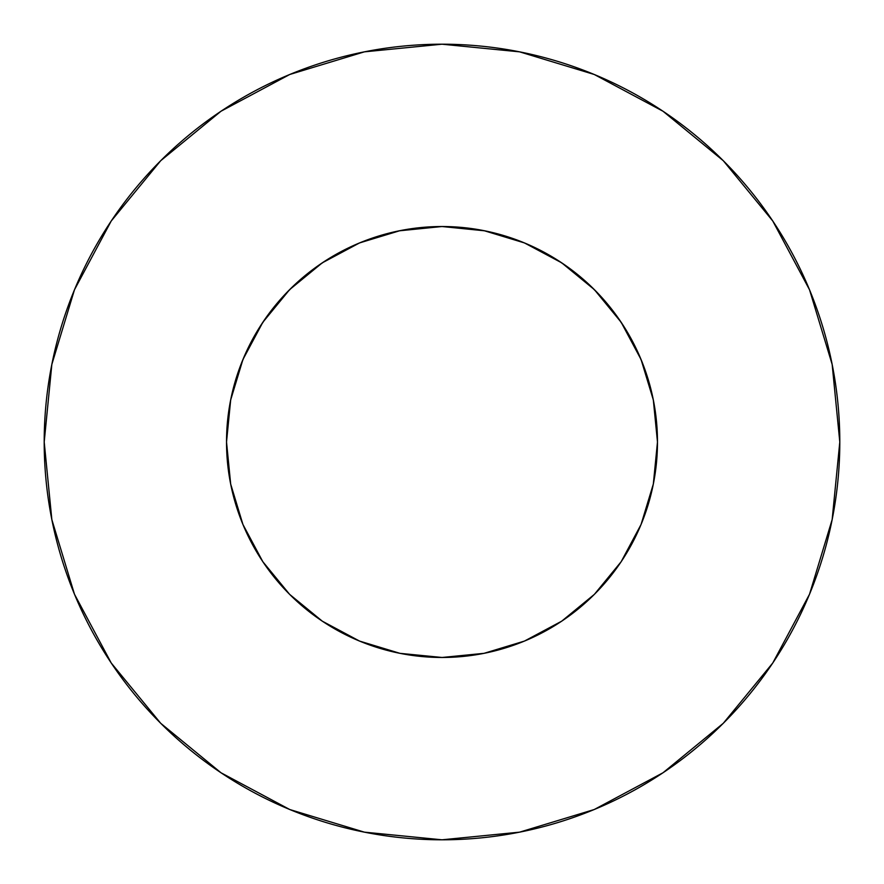 <?xml version="1.0" encoding="UTF-8"?>
<svg xmlns="http://www.w3.org/2000/svg" width="884" height="884" viewBox="0 0 884 884"><rect width="100%" height="100%" fill="white"/><g stroke="black" fill="none" stroke-linecap="round" stroke-linejoin="round"><path stroke-width="1.33" d="M399.126 230.834L442 226.525L399.966 230.669L359.545 242.923L322.284 262.835L289.632 289.632L262.835 322.284L242.923 359.545L230.669 399.966L226.525 442A215.475 215.475 0 0 1 442 226.525A215.475 215.475 0 0 1 657.475 442L653.331 399.966L641.077 359.545L621.165 322.284L594.368 289.632L561.716 262.835L524.455 242.923L484.034 230.669L441.967 226.525M44.2 442A397.8 397.8 0 0 1 442 44.2A397.8 397.8 0 0 1 839.8 442A397.8 397.8 0 0 1 442 839.8A397.8 397.8 0 0 1 44.2 442L51.847 519.604L74.477 594.236L111.24 663.011L160.711 723.289L220.989 772.76L289.764 809.523L364.396 832.153L442 839.8L519.604 832.153L594.236 809.523L663.011 772.76L723.289 723.289L772.76 663.011L809.523 594.236L832.153 519.604L839.8 442L832.153 364.396L809.523 289.764L772.76 220.989L723.289 160.711L663.011 111.24L594.236 74.477L519.604 51.847L442 44.2L364.396 51.847L289.764 74.477L220.989 111.24L160.711 160.711L111.24 220.989L74.477 289.764L51.847 364.396L44.2 442M523.45 242.514L524.389 242.901L523.45 242.514M360.55 242.514L359.611 242.901L360.55 242.514M484.874 230.834L442.033 226.525M653.331 484.034L641.077 524.455L653.331 484.034L657.475 442A215.475 215.475 0 0 1 442 657.475A215.475 215.475 0 0 1 226.525 442L230.68 484.078M523.45 641.486L524.389 641.099M242.923 524.455L230.669 484.034L242.923 524.455L262.835 561.716L289.632 594.368L322.284 621.165L359.545 641.077L399.977 653.342L442.122 657.475M262.835 561.716L289.632 594.368L322.328 621.187M561.716 621.165L594.368 594.368L561.716 621.165L524.455 641.077L484.034 653.331L442.033 657.475M360.55 641.486L359.611 641.099M522.521 242.139L533.748 247.034M557.926 260.371L570.39 268.946M589.506 284.924L600.711 296.262M616.104 315.047L625.043 328.307M636.845 349.987L642.889 364.086M651.033 389.7L653.806 402.408M230.194 402.408L232.967 389.7M241.111 364.086L247.155 349.987M258.957 328.307L267.918 315.013M283.289 296.262L294.494 284.924M313.61 268.946L326.074 260.371M350.252 247.034L361.479 242.139M772.76 220.989L723.289 160.711L663.111 111.318M220.989 111.24L160.711 160.711L111.318 220.889M111.24 663.011L160.711 723.289L220.889 772.682M663.011 772.76L723.289 723.289L772.682 663.111M621.165 561.716L594.368 594.368L621.165 561.716L641.077 524.455M621.165 322.284L594.368 289.632L561.716 262.835M322.284 262.835L289.632 289.632L262.835 322.284"/></g></svg>
